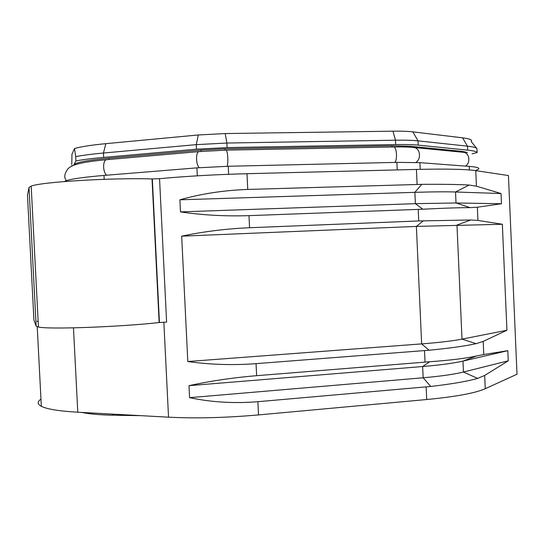 <?xml version="1.0" encoding="UTF-8"?>
<svg xmlns="http://www.w3.org/2000/svg" width="549" height="549" viewBox="0 0 549 549"><rect width="100%" height="100%" fill="white"/><g stroke="black" fill="none" stroke-linecap="round" stroke-linejoin="round"><path stroke-width="0.82" d="M71.789 164.528L71.953 154.214L74.506 148.518C80.984 146.672 91.429 145.053 105.854 143.666L103.432 153.027C91.909 154.084 82.666 155.278 75.7 156.623L74.506 148.518M476.786 148.47L471.2 141.567C472.723 139.988 469.834 138.739 462.539 137.82L412.869 131.87C408.01 131.3 401.374 131.067 392.96 131.177L225.2 133.558L198.278 134.972L105.854 143.666M103.651 157.412L196.501 149.184L227.101 147.592L395.678 144.559C405.231 144.401 412.745 144.586 418.214 145.128L467.652 150.131C473.485 150.742 476.649 151.558 477.136 152.581L476.971 148.738C476.477 147.667 473.313 146.816 467.48 146.171L418.022 140.853C412.553 140.276 405.038 140.064 395.479 140.208L226.888 143.035L196.281 144.634L103.432 153.027L103.651 157.412C92.129 158.448 82.885 159.615 75.913 160.912L75.7 156.623M71.871 166.093L71.844 165.558M75.913 160.912L73.882 164.851L75.556 163.636C80.236 161.619 91.367 159.8 108.956 158.194L201.037 150.076L224.925 148.834L391.89 145.773L409.595 146.206L459.355 151.099C463.672 151.531 466.369 152.1 467.446 152.8M477.136 152.581L472.058 153.83M64.315 181.547L65.647 180.916C70.979 178.96 83.764 177.135 104.001 175.426L196.926 167.864L228.24 166.265L396.886 162.367L419.916 162.662L469.251 166.388C479.016 167.205 481.336 168.474 476.209 170.19M36.948 321.295L38.162 321.494M27.477 195.334L29.001 187.477L31.176 186.125C40.846 181.973 111.598 177.684 152.039 178.926L159.546 178.679C186.138 176.215 215.29 174.555 246.988 173.704L416.43 169.428C445.719 168.763 465.497 169.167 475.757 170.636L508.449 175.55L517 374.233L485.261 388.706L484.685 375.454L508.244 360.823L507.811 350.674L483.772 354.53L483.202 341.389L506.926 330.251L502.349 224.26L477.925 220.43L477.349 207.227L501.463 203.741L501.024 193.536L476.429 186.18L475.757 170.636M40.962 399.157C37.154 401.731 37.277 404.112 41.333 406.294C46.926 409.142 59.072 411.112 77.78 412.21L168.536 417.178C195.719 418.551 225.701 417.796 258.504 414.92L426.71 399.528C455.787 396.721 475.304 393.111 485.261 388.706M159.546 178.679L166.615 322.112L159.43 322.517L152.334 178.933M27.464 195.06L33.928 320.129L36.159 326.12L38.451 327.019C48.442 329.551 119.085 326.991 159.141 322.551L159.43 322.517M258.504 414.92L257.872 401.703C234.396 403.625 211.633 402.28 189.577 397.668L188.993 385.666L422.655 366.526C440.188 365.058 453.625 363.246 462.965 361.098L507.811 350.674M484.685 375.454L477.623 378.412L463.445 372.023L462.965 361.098L476.642 355.951C466.046 358.332 450.372 360.268 429.634 361.75L256.63 375.688C233.147 377.643 210.596 380.972 188.993 385.666M256.63 375.688L256.06 363.658C232.659 365.373 209.91 364.66 187.806 361.523L181.671 236.166L416.389 226.408L502.349 224.26M483.202 341.389L476.107 343.667L462.004 339.124L456.981 225.063L470.692 219.984L418.729 220.959L249.569 227.732C226.078 228.748 203.446 231.561 181.671 236.166M249.569 227.732L248.992 215.64C225.385 216.416 202.547 215.167 180.484 211.893L179.894 199.809L414.866 192.342C432.495 191.793 446.049 191.676 455.526 191.992L501.024 193.536M477.349 207.227L470.15 207.639L456.013 202.979L455.526 191.992L469.162 185.04C458.401 184.416 442.59 184.189 421.721 184.354L247.743 189.446C224.122 190.263 201.504 193.722 179.894 199.809M257.872 401.703L430.732 386.462L423.155 377.774L422.655 366.526L429.634 361.75M189.577 397.668L423.155 377.774C440.682 376.243 454.112 374.329 463.445 372.023L508.244 360.823M256.06 363.658L429.119 350.221L421.639 343.894L416.389 226.408L423.348 220.808M187.806 361.523L421.639 343.894C439.186 342.542 452.644 340.956 462.004 339.124L506.926 330.251M248.992 215.64L422.826 209.217L415.367 203.658L414.866 192.342L421.721 184.354M180.484 211.893L415.367 203.658L456.013 202.979L501.463 203.741M477.623 378.412C467.055 381.39 451.429 384.074 430.732 386.462M476.107 343.667C465.504 346.014 449.844 348.203 429.119 350.221M476.642 355.951L483.772 354.53M470.692 219.984L477.925 220.43M470.15 207.639C459.424 207.618 443.647 208.146 422.826 209.217M469.162 185.04L476.429 186.18M225.2 133.558L226.888 143.035L227.101 147.592M198.278 134.972L196.281 144.634L196.501 149.184M412.869 131.87L418.022 140.853L418.214 145.128M392.96 131.177L395.479 140.208L395.678 144.559M462.539 137.82L467.48 146.171L467.652 150.131M459.389 151.915L459.355 151.099M109.018 159.478L108.956 158.194M224.994 150.145L224.925 148.834M201.099 151.4L201.037 150.076M409.643 147.187L409.595 146.206M391.945 147.022L391.89 145.773M77.78 412.21L73.477 327.863M168.536 417.178L163.849 322.194M247.743 189.446L246.988 173.704M426.71 399.528L426.148 386.921M425.036 362.1L424.528 350.619M418.729 220.959L418.214 209.423M417.103 184.443L416.43 169.428M469.251 166.388L469.409 169.95M419.916 162.662L420.218 169.339M152.039 178.926L159.141 322.551M36.159 326.12L29.001 187.477M396.886 162.367L397.229 169.909M228.24 166.265L228.624 174.287M196.926 167.864L197.317 175.817M104.001 175.426L104.193 179.317M394.882 162.415C397.565 159.327 396.694 147.317 393.777 146.988L393.18 147.002M227.073 166.292C228.562 163.087 227.766 150.495 226.058 150.124L225.708 150.131M415.819 162.429C421.454 159.183 420.287 148.381 414.214 147.53L413.047 147.42M465.408 166.1C470.747 163.026 469.587 153.15 463.795 152.347L462.697 152.238M106.691 175.206C102.848 172.448 102.539 160.816 106.28 159.711L107.371 159.581M199.239 167.685C195.924 164.769 195.574 152.697 198.765 151.613L199.692 151.49M140.661 415.655L115.393 415.277L112.236 414.097M75.604 164.59L75.556 163.636M41.333 406.294L37.222 326.737M38.451 327.019L31.176 186.125M65.647 180.916L65.674 181.438M463.795 152.347L414.214 147.53C409.06 147.022 402.252 146.837 393.777 146.988L226.058 150.124L198.765 151.613L106.28 159.711C81.815 162.044 72.118 164.618 68.035 168.708C64.329 173.752 63.801 177.725 66.456 180.635M113.821 415.25C99.829 414.948 89.13 414.008 81.726 412.429"/></g></svg>
